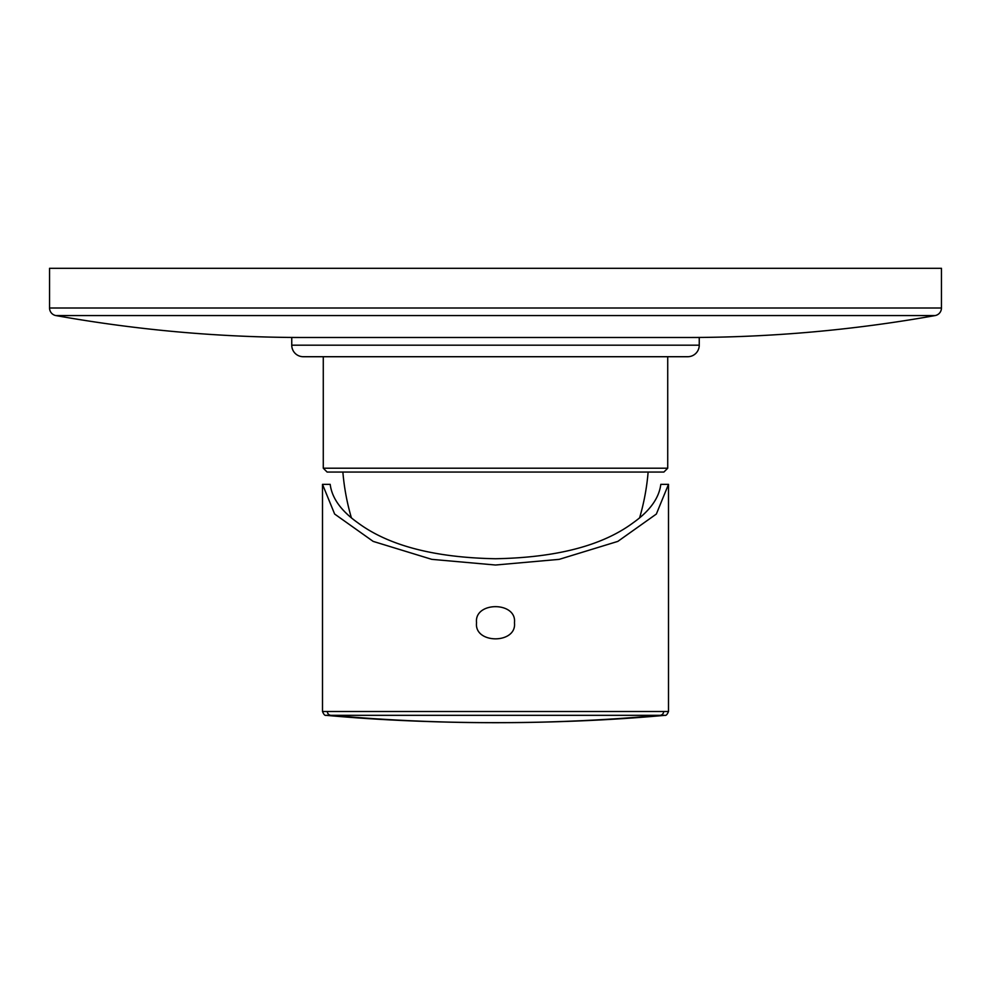 <?xml version="1.0" encoding="UTF-8"?>
<svg xmlns="http://www.w3.org/2000/svg" width="991" height="991" viewBox="0 0 991 991"><rect width="100%" height="100%" fill="white"/><g stroke="black" fill="none" stroke-linecap="round" stroke-linejoin="round"><path stroke-width="1.49" d="M687.717 337.497A1407.047 1407.047 0 0 0 935.108 315.572A7.693 7.693 0 0 0 941.45 308.003L941.45 268.301L49.55 268.301L49.55 308.003A7.693 7.693 0 0 0 55.892 315.572A1407.047 1407.047 0 0 0 303.283 337.497M323.277 356.723L323.277 468.21L667.723 468.21L667.723 356.723M323.277 468.21L327.117 472.05L663.883 472.05L667.723 468.21M342.874 472.05A230.668 230.668 0 0 0 351.421 517.934M648.126 472.05A230.668 230.668 0 0 1 639.579 517.934M664.899 715.329C551.962 725.164 439.038 725.164 326.101 715.329M326.064 715.329L664.936 715.329C666.101 715.713 667.277 714.437 668.504 711.501L668.504 484.351L656.352 514.044L617.827 541.396L559.184 559.358L495.5 565.019L431.816 559.358L373.173 541.396L334.648 514.044L322.496 484.351L322.496 711.488C323.723 714.437 324.899 715.713 326.014 715.329C432.695 725.09 558.404 725.078 664.986 715.329M322.558 711.501L668.442 711.501M476.547 622.744C473.958 601.302 517.042 601.302 514.453 622.744C517.042 644.2 473.958 644.2 476.547 622.744M668.504 484.351L660.811 484.351C659.065 498.126 649.848 510.947 633.175 522.777C602.404 545.632 556.508 557.611 495.5 558.738C434.492 557.611 388.596 545.632 357.825 522.777C341.152 510.947 331.935 498.126 330.189 484.351L322.496 484.351M663.648 711.476A3.84 3.741 90.1 0 1 660.217 715.304C550.401 725.164 440.599 725.164 330.783 715.304A3.84 3.741 89.9 0 1 327.352 711.476M291.75 337.497L699.25 337.497L699.25 345.19L291.75 345.19L291.75 337.497M291.75 345.19A11.533 11.533 0 0 0 303.283 356.723L687.717 356.723A11.533 11.533 0 0 0 699.25 345.19M935.108 315.572L55.892 315.572M941.45 308.003L49.55 308.003"/></g></svg>
